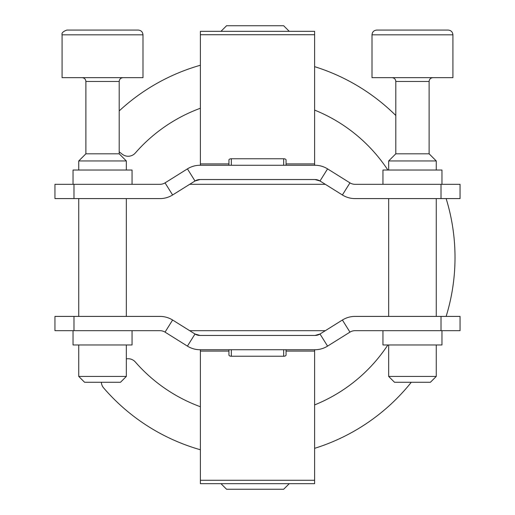 <?xml version="1.0" encoding="UTF-8"?>
<svg xmlns="http://www.w3.org/2000/svg" width="515" height="515" viewBox="0 0 515 515"><rect width="100%" height="100%" fill="white"/><g stroke="black" fill="none" stroke-linecap="round" stroke-linejoin="round"><path stroke-width="0.77" d="M441.014 330.688L460.056 330.688L460.056 316.41L441.014 316.41L441.014 330.688L354.996 330.688A9.521 9.521 0 0 0 349.955 332.13L342.391 320.021L320.002 334.01L327.572 346.119A23.799 23.799 0 0 1 314.961 349.736L200.039 349.736A23.799 23.799 0 0 1 187.428 346.119L194.998 334.01L172.609 320.021L165.045 332.13A9.521 9.521 0 0 0 160.004 330.688L73.986 330.688L73.986 316.41L54.944 316.41L54.944 330.688L73.986 330.688M316.995 335.239L314.961 335.458A9.521 9.521 0 0 0 320.002 334.01L314.961 335.458L200.039 335.458L194.998 334.01A9.521 9.521 0 0 0 200.039 335.458L198.005 335.239M228.943 349.736L228.943 355.022A2.382 1.223 180 0 0 231.325 356.245L231.325 349.736M283.675 349.736L283.675 356.245L231.325 356.245M283.675 356.245A2.382 1.223 180 0 0 286.057 355.022L286.057 349.736M172.609 320.021A23.799 23.799 0 0 0 160.004 316.41L73.986 316.41M200.386 349.736L200.386 483.675L314.614 483.675L314.614 349.736M73.033 330.688L73.033 344.966L132.052 344.966L132.052 330.688M165.045 332.13L187.428 346.119M441.967 330.688L441.967 344.966L382.948 344.966L382.948 330.688M342.391 320.021A23.799 23.799 0 0 1 354.996 316.41L441.014 316.41M327.572 346.119L349.955 332.13M73.986 184.312L54.944 184.312L54.944 198.59L73.986 198.59L73.986 184.312L160.004 184.312A9.521 9.521 0 0 0 165.045 182.87L172.609 194.979L194.998 180.99L187.428 168.881A23.799 23.799 0 0 1 200.039 165.264L314.961 165.264A23.799 23.799 0 0 1 327.572 168.881L320.002 180.99L342.391 194.979L349.955 182.87A9.521 9.521 0 0 0 354.996 184.312L441.014 184.312L441.014 198.59L460.056 198.59L460.056 184.312L441.014 184.312M198.005 179.761L200.039 179.542A9.521 9.521 0 0 0 194.998 180.99L200.039 179.542L314.961 179.542L320.002 180.99A9.521 9.521 0 0 0 314.961 179.542L316.995 179.761M286.057 165.264L286.057 159.978A2.382 1.223 -0 0 0 283.675 158.755L283.675 165.264M231.325 165.264L231.325 158.755L283.675 158.755M231.325 158.755A2.382 1.223 0 0 0 228.943 159.978L228.943 165.264M342.391 194.979A23.799 23.799 0 0 0 354.996 198.59L441.014 198.59M54.944 198.59L54.944 184.312M314.614 165.264L314.614 31.325L200.386 31.325L200.386 165.264M441.967 184.312L441.967 170.034L382.948 170.034L382.948 184.312M349.955 182.87L327.572 168.881M73.033 184.312L73.033 170.034L132.052 170.034L132.052 184.312M172.609 194.979A23.799 23.799 0 0 1 160.004 198.59L73.986 198.59M187.428 168.881L165.045 182.87M200.386 108.253A158.968 158.968 0 0 0 135.336 153A9.521 9.521 0 0 1 122.319 154.255L119.197 151.828M314.614 110.088A158.968 158.968 0 0 1 387.859 170.034M387.859 344.966A158.968 158.968 0 0 1 314.614 404.912M200.386 406.747A158.968 158.968 0 0 1 135.336 362A9.521 9.521 0 0 0 126.336 358.916M200.386 449.756A199.897 199.897 0 0 1 103.637 387.93A9.521 9.521 0 0 1 101.346 382.265M200.386 65.244A199.897 199.897 0 0 0 119.197 110.925M314.614 448.34A199.897 199.897 0 0 0 411.298 382.265M446.138 316.41A199.897 199.897 0 0 0 446.138 198.59M395.803 115.489A199.897 199.897 0 0 0 314.614 66.66M220.987 31.325L226.561 25.75L283.675 25.75L289.256 31.325M289.256 483.675L283.675 489.25L226.561 489.25L220.987 483.675M429.117 81.467L395.803 81.467L395.803 153.811L429.117 153.811L429.117 81.467C429.323 79.175 430.592 77.907 432.922 77.662M452.917 34.827L452.917 77.662L372.004 77.662L372.004 34.827L452.917 34.827C452.634 31.936 451.043 30.346 448.153 30.063L376.761 30.063C373.871 30.346 372.287 31.936 372.004 34.827M429.117 153.811L436.257 160.95L388.664 160.95L388.664 170.034M427.759 30.063L448.153 30.063M394.496 382.265L430.424 382.265L436.257 376.426L388.664 376.426L394.496 382.265M119.197 81.467L85.883 81.467L85.883 153.811L119.197 153.811L119.197 81.467C119.403 79.175 120.671 77.907 123.008 77.662M142.996 34.827L142.996 77.662L62.083 77.662L62.083 34.827L142.996 34.827C142.713 31.936 141.129 30.346 138.239 30.063L66.847 30.063L138.239 30.063M119.197 153.811L126.336 160.95L78.743 160.95L78.743 170.034M84.576 382.265L120.504 382.265L126.336 376.426L78.743 376.426L84.576 382.265M200.386 480.276L314.614 480.276M314.614 351.095L286.057 351.095M228.943 351.095L200.386 351.095M314.614 34.724L200.386 34.724M200.386 163.905L228.943 163.905M286.057 163.905L314.614 163.905M189.694 330.701L325.306 330.701M325.306 184.299L189.694 184.299M395.803 81.467C395.597 79.175 394.329 77.907 391.992 77.662M395.803 153.811L388.664 160.95M388.664 198.59L388.664 316.41M388.664 344.966L388.664 376.426M436.257 160.95L436.257 170.034M436.257 198.59L436.257 316.41M436.257 344.966L436.257 376.426M85.883 81.467C85.677 79.175 84.409 77.907 82.078 77.662M85.883 153.811L78.743 160.95M62.083 34.827C61.478 33.044 63.062 31.454 66.847 30.063M78.743 198.59L78.743 316.41M78.743 344.966L78.743 376.426M126.336 160.95L126.336 170.034M126.336 198.59L126.336 316.41M126.336 344.966L126.336 376.426"/></g></svg>
